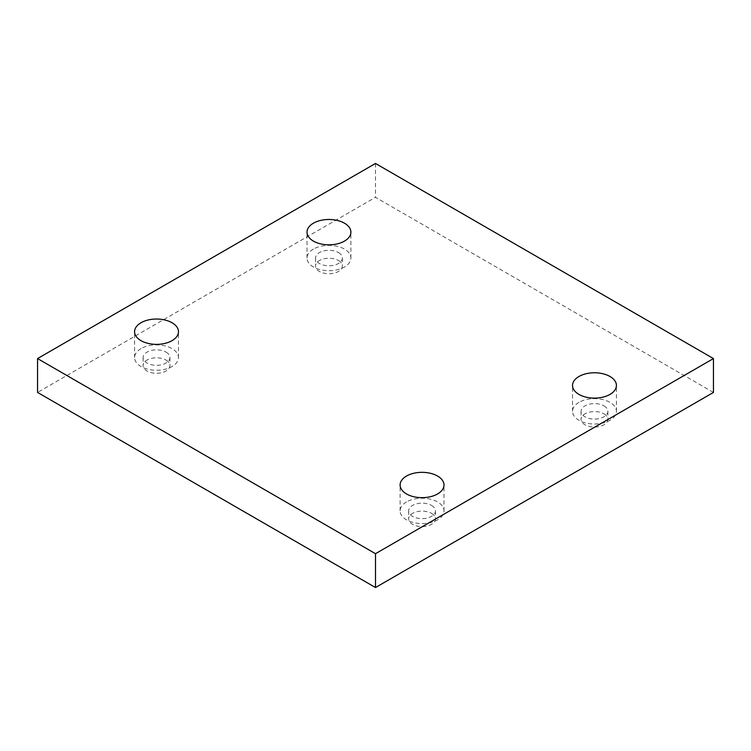 <?xml version="1.0" encoding="UTF-8"?>
<svg xmlns="http://www.w3.org/2000/svg" width="751" height="751" viewBox="0 0 751 751"><rect width="100%" height="100%" fill="white"/><g stroke="black" fill="none" stroke-linecap="round" stroke-linejoin="round"><path stroke-width="0.56" stroke-dasharray="3.75 2.82" d="M603.964 413.829A13.415 7.745 180 0 1 607.888 419.302A13.415 7.745 180 0 1 594.482 427.047A13.415 7.745 180 0 1 581.067 419.302A13.415 7.745 180 0 1 589.347 412.149A13.415 7.745 180 0 1 603.964 413.829M431.534 513.374A13.415 7.745 180 0 1 435.467 518.847A13.415 7.745 180 0 1 422.053 526.592A13.415 7.745 180 0 1 408.647 518.847A13.415 7.745 180 0 1 416.918 511.694A13.415 7.745 180 0 1 431.534 513.374M166.009 360.067A13.415 7.745 180 0 1 169.933 365.549A13.415 7.745 180 0 1 156.518 373.285A13.415 7.745 180 0 1 143.112 365.549A13.415 7.745 180 0 1 151.392 358.396A13.415 7.745 180 0 1 166.009 360.067M338.429 260.522A13.415 7.745 180 0 1 342.353 265.995A13.415 7.745 180 0 1 328.947 273.74A13.415 7.745 180 0 1 315.533 265.995A13.415 7.745 180 0 1 323.812 258.842A13.415 7.745 180 0 1 338.429 260.522M713.45 392.426L375.5 197.306L37.55 392.426M375.5 163.465L375.5 197.306M338.429 252.561A13.415 7.745 180 0 1 342.353 258.034A13.415 7.745 180 0 1 328.947 265.779A13.415 7.745 180 0 1 315.533 258.034A13.415 7.745 180 0 1 323.812 250.881A13.415 7.745 180 0 1 338.429 252.561M313.43 249.079A21.948 12.673 0 0 0 306.999 258.034A21.948 12.673 0 0 0 328.947 270.707A21.948 12.673 0 0 0 350.895 258.034A21.948 12.673 0 0 0 337.34 246.328A21.948 12.673 0 0 0 313.43 249.079M166.009 352.106A13.415 7.745 180 0 1 169.933 357.579A13.415 7.745 180 0 1 156.518 365.324A13.415 7.745 180 0 1 143.112 357.579A13.415 7.745 180 0 1 151.392 350.426A13.415 7.745 180 0 1 166.009 352.106M141 348.624A21.948 12.673 0 0 0 134.579 357.579A21.948 12.673 0 0 0 156.518 370.252A21.948 12.673 0 0 0 178.466 357.579A21.948 12.673 0 0 0 164.92 345.873A21.948 12.673 0 0 0 141 348.624M431.534 505.414A13.415 7.745 180 0 1 435.467 510.887A13.415 7.745 180 0 1 422.053 518.631A13.415 7.745 180 0 1 408.647 510.887A13.415 7.745 180 0 1 416.918 503.733A13.415 7.745 180 0 1 431.534 505.414M406.535 501.921A21.948 12.673 0 0 0 400.105 510.887A21.948 12.673 0 0 0 422.053 523.56A21.948 12.673 0 0 0 444.001 510.887A21.948 12.673 0 0 0 430.454 499.18A21.948 12.673 0 0 0 406.535 501.921M603.964 405.859A13.415 7.745 180 0 1 607.888 411.341A13.415 7.745 180 0 1 594.482 419.077A13.415 7.745 180 0 1 581.067 411.341A13.415 7.745 180 0 1 589.347 404.188A13.415 7.745 180 0 1 603.964 405.859M578.955 402.376A21.948 12.673 0 0 0 572.534 411.341A21.948 12.673 0 0 0 594.482 424.005A21.948 12.673 0 0 0 616.421 411.341A21.948 12.673 0 0 0 602.875 399.635A21.948 12.673 0 0 0 578.955 402.376M315.533 258.034L315.533 265.995M342.353 258.034L342.353 265.995M350.895 258.034L350.895 232.153M306.999 258.034L306.999 232.153M143.112 357.579L143.112 365.549M169.933 357.579L169.933 365.549M178.466 357.579L178.466 331.698M134.579 357.579L134.579 331.698M408.647 510.887L408.647 518.847M435.467 510.887L435.467 518.847M444.001 510.887L444.001 485.005M400.105 510.887L400.105 485.005M581.067 411.341L581.067 419.302M607.888 411.341L607.888 419.302M616.421 411.341L616.421 385.451M572.534 411.341L572.534 385.451"/><path stroke-width="1.13" d="M375.5 587.535L713.45 392.426L713.45 358.574L375.5 163.465L37.55 358.574L37.55 392.426L375.5 587.535L375.5 553.694L713.45 358.574M37.55 358.574L375.5 553.694M578.955 376.495A21.948 12.673 180 0 1 602.875 373.745A21.948 12.673 180 0 1 616.421 385.451A21.948 12.673 180 0 1 594.482 398.124A21.948 12.673 180 0 1 572.534 385.451A21.948 12.673 180 0 1 578.955 376.495M406.535 476.04A21.948 12.673 180 0 1 430.454 473.299A21.948 12.673 180 0 1 444.001 485.005A21.948 12.673 180 0 1 422.053 497.669A21.948 12.673 180 0 1 400.105 485.005A21.948 12.673 180 0 1 406.535 476.04M141 322.742A21.948 12.673 180 0 1 164.92 319.992A21.948 12.673 180 0 1 178.466 331.698A21.948 12.673 180 0 1 156.518 344.371A21.948 12.673 180 0 1 134.579 331.698A21.948 12.673 180 0 1 141 322.742M313.43 223.188A21.948 12.673 180 0 1 337.34 220.447A21.948 12.673 180 0 1 350.895 232.153A21.948 12.673 180 0 1 328.947 244.826A21.948 12.673 180 0 1 306.999 232.153A21.948 12.673 180 0 1 313.43 223.188"/></g></svg>
